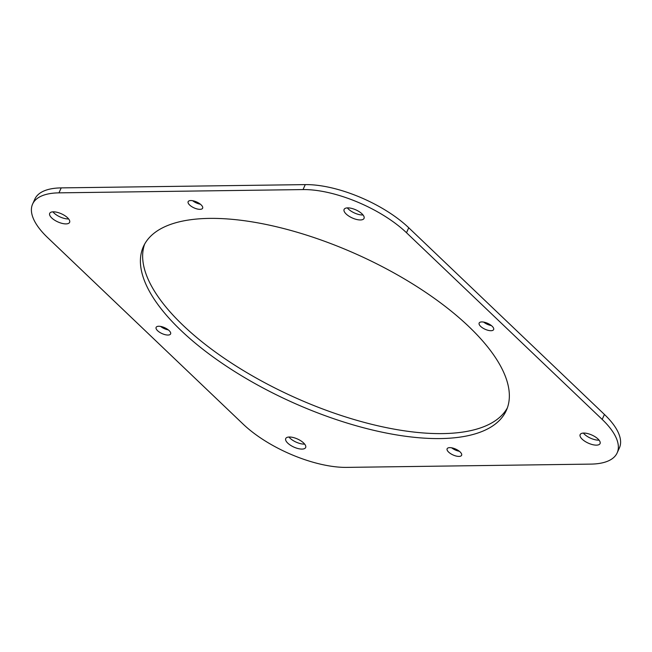 <?xml version="1.0" encoding="UTF-8"?>
<svg xmlns="http://www.w3.org/2000/svg" width="652" height="652" viewBox="0 0 652 652"><rect width="100%" height="100%" fill="white"/><g stroke="black" fill="none" stroke-linecap="round" stroke-linejoin="round"><path stroke-width="0.98" d="M168.346 329.912A7.946 3.219 24.3 0 1 160.62 326.424M169.104 330.572A7.946 3.219 24.3 0 1 170.604 333.914A7.946 3.219 24.3 0 1 165.16 334.68A7.946 3.219 24.3 0 1 157.621 330.727A7.946 3.219 24.3 0 1 156.121 327.377A7.946 3.219 24.3 0 1 161.557 326.619A7.946 3.219 24.3 0 1 169.104 330.572M200.368 204.206A7.946 3.219 24.3 0 1 192.642 200.718M201.134 204.867A7.946 3.219 24.3 0 1 202.625 208.216A7.946 3.219 24.3 0 1 197.189 208.974A7.946 3.219 24.3 0 1 189.642 205.021A7.946 3.219 24.3 0 1 188.151 201.672A7.946 3.219 24.3 0 1 193.587 200.914A7.946 3.219 24.3 0 1 201.134 204.867M459.358 451.282A7.946 3.219 24.3 0 1 451.632 447.794M460.116 451.942A7.946 3.219 24.3 0 1 461.608 455.292A7.946 3.219 24.3 0 1 456.172 456.05A7.946 3.219 24.3 0 1 448.625 452.097A7.946 3.219 24.3 0 1 447.133 448.755A7.946 3.219 24.3 0 1 452.569 447.997A7.946 3.219 24.3 0 1 460.116 451.942M491.38 325.576A7.946 3.219 24.3 0 1 483.654 322.088M492.138 326.236A7.946 3.219 24.3 0 1 493.637 329.586A7.946 3.219 24.3 0 1 488.201 330.344A7.946 3.219 24.3 0 1 480.654 326.391A7.946 3.219 24.3 0 1 479.155 323.05A7.946 3.219 24.3 0 1 484.599 322.292A7.946 3.219 24.3 0 1 492.138 326.236M599.074 440.157A10.921 4.425 24.3 0 1 584.445 434.24A10.921 4.425 24.3 0 1 583.377 433.075M597.998 438.992A10.921 4.425 24.3 0 1 600.06 443.596A10.921 4.425 24.3 0 1 592.578 444.64A10.921 4.425 24.3 0 1 582.203 439.203A10.921 4.425 24.3 0 1 580.15 434.607A10.921 4.425 24.3 0 1 587.623 433.564A10.921 4.425 24.3 0 1 597.998 438.992M363.042 214.981A10.921 4.425 24.3 0 1 348.412 209.056A10.921 4.425 24.3 0 1 347.337 207.89M361.966 213.807A10.921 4.425 24.3 0 1 364.028 218.412A10.921 4.425 24.3 0 1 356.546 219.455A10.921 4.425 24.3 0 1 346.171 214.019A10.921 4.425 24.3 0 1 344.109 209.422A10.921 4.425 24.3 0 1 351.591 208.379A10.921 4.425 24.3 0 1 361.966 213.807M68.623 218.925A10.921 4.425 24.3 0 1 54.002 213.008A10.921 4.425 24.3 0 1 52.926 211.843M67.555 217.76A10.921 4.425 24.3 0 1 69.609 222.356A10.921 4.425 24.3 0 1 62.136 223.4A10.921 4.425 24.3 0 1 51.761 217.972A10.921 4.425 24.3 0 1 49.699 213.367A10.921 4.425 24.3 0 1 57.18 212.324A10.921 4.425 24.3 0 1 67.555 217.76M304.663 444.11A10.921 4.425 24.3 0 1 290.034 438.193A10.921 4.425 24.3 0 1 288.958 437.019M303.587 442.944A10.921 4.425 24.3 0 1 305.649 447.541A10.921 4.425 24.3 0 1 298.168 448.584A10.921 4.425 24.3 0 1 287.793 443.156A10.921 4.425 24.3 0 1 285.731 438.551A10.921 4.425 24.3 0 1 293.213 437.508A10.921 4.425 24.3 0 1 303.587 442.944M507.362 407.883A199.105 80.701 24.3 0 1 369.268 423.702A199.105 80.701 24.3 0 1 183.188 325.446A199.105 80.701 24.3 0 1 144.638 244.117M180.946 330.409A199.105 80.701 -155.7 0 0 370.051 429.423A199.105 80.701 -155.7 0 0 506.343 410.418A199.105 80.701 -155.7 0 0 468.812 326.554A199.105 80.701 -155.7 0 0 279.708 227.54A199.105 80.701 -155.7 0 0 143.416 246.546A199.105 80.701 -155.7 0 0 180.946 330.409M58.965 192.853A79.446 32.201 -155.7 0 0 32.6 204.084L34.841 199.121A79.446 32.201 24.3 0 1 61.206 187.89L58.965 192.853L303.033 189.577L305.275 184.614A79.446 32.201 24.3 0 1 408.747 227.768L604.428 414.452A79.446 32.201 24.3 0 1 619.4 447.916L617.159 452.879A79.446 32.201 -155.7 0 0 602.187 419.415L604.428 414.452M61.206 187.89L305.275 184.614M408.747 227.768L406.506 232.731L602.187 419.415M617.159 452.879A79.446 32.201 -155.7 0 1 590.793 464.11L346.725 467.386A79.446 32.201 -155.7 0 1 243.253 424.232L47.572 237.548A79.446 32.201 -155.7 0 1 32.6 204.084M406.506 232.731A79.446 32.201 -155.7 0 0 303.033 189.577"/></g></svg>
